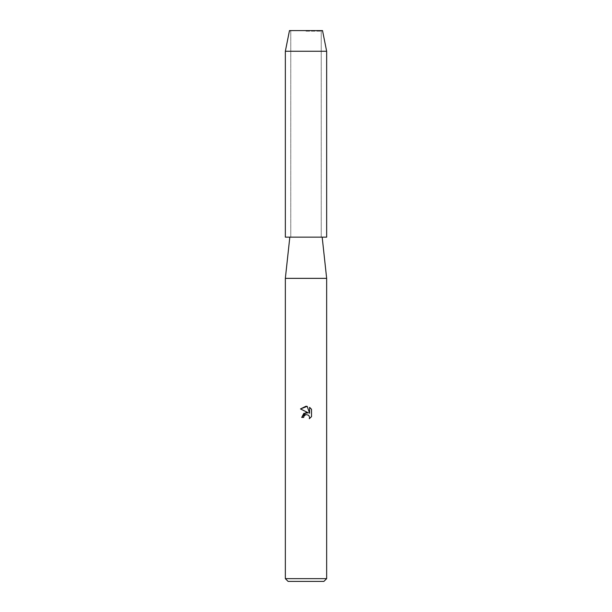 <?xml version="1.0" encoding="UTF-8"?>
<svg xmlns="http://www.w3.org/2000/svg" width="612" height="612" viewBox="0 0 612 612"><rect width="100%" height="100%" fill="white"/><g stroke="black" fill="none" stroke-linecap="round" stroke-linejoin="round"><path stroke-width="0.46" stroke-dasharray="3.06 2.29" d="M306 31.174L321.239 31.174L306 31.174M326.655 237.15L306 237.15L321.239 237.15L321.239 31.174L322.524 30.6L289.476 30.6L322.524 30.6L321.239 31.174L321.239 237.15L306 237.15L322.18 237.15L285.345 237.15M326.655 278.361L285.345 278.361M326.655 578.646L285.345 578.646M323.901 581.4L288.099 581.4M311.523 416.611L311.523 409.283M301.724 417.43L303.674 417.43M300.477 408.946L308.364 412.832M303.988 416.084L304.677 415.188M309.611 407.347L309.611 413.291L307.201 406.353M326.655 51.255L285.345 51.255M290.761 31.174L290.761 237.15L290.761 31.174L289.476 30.6L290.761 31.174"/><path stroke-width="0.92" d="M322.524 30.6L289.476 30.6L322.524 30.6L326.655 51.255L326.655 237.15L285.345 237.15L285.345 51.255L326.655 51.255M289.82 237.15L285.345 278.361L326.655 278.361L326.655 578.646L285.345 578.646L288.099 581.4L323.901 581.4L326.655 578.646M303.674 417.43L303.988 416.084L303.674 417.43L301.724 417.43L306 412.549L308.364 412.832L300.477 408.946L306 406.223L307.201 406.353L309.611 413.291L309.611 407.347L311.523 409.283L311.523 416.611L309.305 418.738L309.618 417.415L308.746 415.311L306 414.515L308.746 415.311L309.618 417.415L309.305 418.738L311.523 416.611M308.364 412.832L303.82 413.383L301.724 417.43M304.677 415.188L305.985 414.523L303.988 416.084M311.523 409.283L309.611 407.347M307.201 406.353L300.477 408.946M322.18 237.15L326.655 278.361M285.345 278.361L285.345 578.646M289.476 30.6L285.345 51.255"/></g></svg>
